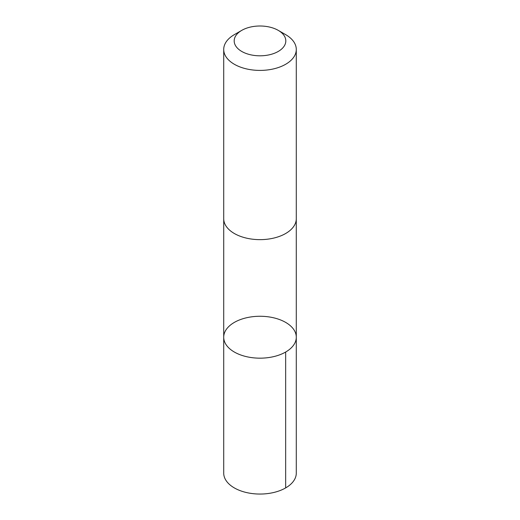 <?xml version="1.0" encoding="UTF-8"?>
<svg xmlns="http://www.w3.org/2000/svg" width="520" height="520" viewBox="0 0 520 520"><rect width="100%" height="100%" fill="white"/><g stroke="black" fill="none" stroke-linecap="round" stroke-linejoin="round"><path stroke-width="0.78" d="M239.018 320.125A36.289 20.95 180 0 1 276.666 318.604A36.289 20.95 180 0 1 296.289 337.214A36.289 20.95 180 0 1 260 358.169A36.289 20.95 180 0 1 223.711 337.214A36.289 20.95 180 0 1 239.018 320.125M223.711 473.096A36.289 20.95 0 0 0 243.334 491.712A36.289 20.95 0 0 0 280.982 490.191A36.289 20.95 0 0 0 296.289 473.096L296.289 337.214A36.289 20.95 180 0 1 260 358.169A36.289 20.95 180 0 1 223.711 337.214L223.711 473.096M241.748 30.368L234.338 34.645A36.289 20.95 0 0 0 223.711 49.459L223.711 218.692A36.289 20.95 0 0 0 243.334 237.302A36.289 20.95 0 0 0 280.982 235.787A36.289 20.95 0 0 0 296.289 218.692L296.289 49.459A36.289 20.95 0 0 0 285.662 34.645L278.252 30.368A25.812 14.905 0 0 0 241.748 30.368A25.812 14.905 0 0 0 240.272 50.518A25.812 14.905 0 0 0 274.924 53.066A25.812 14.905 0 0 0 278.252 30.368M223.711 49.459A36.289 20.95 0 0 0 243.334 68.068A36.289 20.95 0 0 0 280.982 66.553A36.289 20.95 0 0 0 296.289 49.459M285.662 352.034L285.662 487.916M223.717 219.063L223.711 337.214M296.283 219.063L296.289 337.214"/></g></svg>
